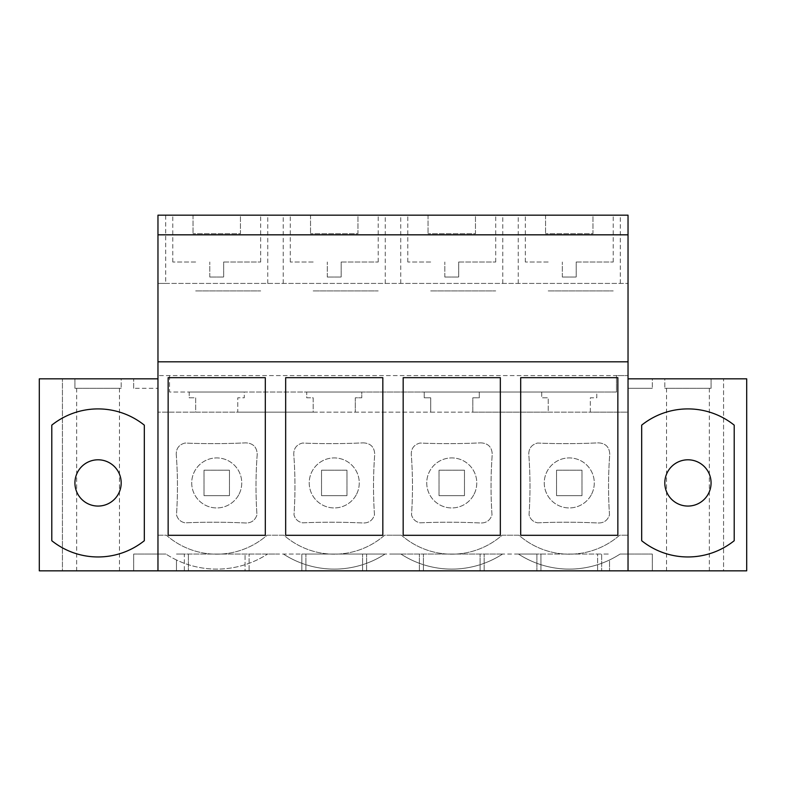 <?xml version="1.0" encoding="UTF-8"?>
<svg xmlns="http://www.w3.org/2000/svg" width="786" height="786" viewBox="0 0 786 786"><rect width="100%" height="100%" fill="white"/><g stroke="black" fill="none" stroke-linecap="round" stroke-linejoin="round"><path stroke-width="0.59" stroke-dasharray="3.93 2.95" d="M157.966 570.832L157.966 554.061L157.966 570.832L157.966 554.061L165.925 554.061L157.966 554.061L157.966 570.832L157.966 378.832L39.3 378.832L62.428 378.832L39.3 378.832L39.3 570.832L62.428 570.832L62.428 378.832L62.428 570.832L39.3 570.832L176.477 570.832L176.477 559.976A93.338 93.338 0 0 1 165.925 554.061A93.338 93.338 0 0 0 267.535 554.061A93.338 93.338 0 0 1 176.477 559.976L176.477 570.832L184.346 570.832L184.346 554.061L176.477 554.061L275.483 554.061L184.346 554.061L184.346 570.832L188.394 570.832L188.394 554.061L188.394 570.832L245.065 570.832L245.065 554.061L245.065 570.832L249.113 570.832L249.113 554.061L249.113 570.832L301.853 570.832L301.853 554.061L267.535 554.061M165.699 283.412L628.034 283.412L157.966 283.412L165.699 283.412L165.699 215.168L157.966 215.168L157.966 378.832L133.679 378.832L157.966 378.832L157.966 388.304L157.966 378.832M121.191 378.832L74.925 378.832L121.191 378.832L121.191 388.304L121.191 378.832M518.465 554.061L536.887 554.061L536.887 570.832L536.887 554.061L540.935 554.061L540.935 570.832L540.935 554.061L597.606 554.061L597.606 570.832L597.606 554.061L601.654 554.061L601.654 570.832L601.654 554.061L609.523 554.061L518.465 554.061A93.338 93.338 0 0 0 609.523 559.976L609.523 570.832L609.523 559.976A93.338 93.338 0 0 0 620.075 554.061L628.034 554.061L628.034 570.832L301.853 570.832L301.853 554.061L400.948 554.061A93.338 93.338 0 0 0 502.559 554.061L518.465 554.061A93.338 93.338 0 0 0 620.075 554.061L628.034 554.061L628.034 570.832L746.7 570.832L723.572 570.832L723.572 378.832L746.7 378.832L628.034 378.832L652.321 378.832L652.321 388.304L652.321 378.832L628.034 378.832L628.034 215.168L165.699 215.168M746.7 570.832L723.572 570.832L723.572 378.832L746.7 378.832L746.7 570.832M79.278 570.832L119.452 570.832L79.278 570.832M706.722 570.832L666.548 570.832L706.722 570.832M157.966 361.806L628.034 361.806M157.966 234.827L628.034 234.827M237.804 215.168L172.773 215.168L237.804 215.168M475.471 215.168L428.046 215.168L475.471 215.168L475.471 233.678L428.046 233.678L475.471 233.678L475.471 215.168M430.689 215.168L495.711 215.168L430.689 215.168M313.172 215.168L378.194 215.168L313.172 215.168M357.954 215.168L310.529 215.168L357.954 215.168L357.954 233.678L310.529 233.678L357.954 233.678L357.954 215.168M240.437 215.168L193.022 215.168L240.437 215.168L240.437 233.678L193.022 233.678L240.437 233.678L240.437 215.168M548.196 215.168L613.227 215.168L548.196 215.168M592.978 215.168L545.563 215.168L592.978 215.168L592.978 233.678L545.563 233.678L592.978 233.678L592.978 215.168M169.54 375.58L169.54 392.018L616.46 392.018L616.46 375.58L628.034 375.58L157.966 375.58L616.46 375.58L616.46 392.018L596.8 392.018L596.8 397.804L590.325 397.804L590.325 412.129L628.034 412.129L628.034 535.207L628.034 412.129L157.966 412.129L195.675 412.129L195.675 397.804L189.2 397.804L189.2 392.018L244.259 392.018L244.259 397.804L237.775 397.804L237.775 412.129L313.192 412.129L313.192 397.804L306.717 397.804L306.717 392.018L361.766 392.018L361.766 397.804L355.292 397.804L355.292 412.129L430.708 412.129L430.708 397.804L424.234 397.804L424.234 392.018L479.283 392.018L479.283 397.804L472.808 397.804L472.808 412.129L548.225 412.129L548.225 397.804L541.741 397.804L541.741 392.018L596.8 392.018L541.741 392.018L596.8 392.018L596.8 397.804L590.325 397.804L590.325 412.129L548.225 412.129L548.225 397.804L541.741 397.804L541.741 392.018L424.234 392.018L479.283 392.018L479.283 397.804L472.808 397.804L472.808 412.129L430.708 412.129L430.708 397.804L424.234 397.804L424.234 392.018L306.717 392.018L361.766 392.018L361.766 397.804L355.292 397.804L355.292 412.129L313.192 412.129L313.192 397.804L306.717 397.804L306.717 392.018L189.2 392.018L244.259 392.018L244.259 397.804L237.775 397.804L237.775 412.129L195.675 412.129L195.675 397.804L189.2 397.804L189.2 392.018L169.54 392.018L169.54 375.58M283.441 554.061A93.338 93.338 0 0 0 385.052 554.061L283.441 554.061A93.338 93.338 0 0 0 385.052 554.061M401.4 535.207A76.34 76.34 0 0 0 502.116 535.207L518.907 535.207A76.34 76.34 0 0 0 619.633 535.207L628.034 535.207L619.633 535.207A76.34 76.34 0 0 1 518.907 535.207L502.116 535.207A76.34 76.34 0 0 1 401.4 535.207L393 535.207L401.4 535.207M157.966 535.207L157.966 412.129L157.966 535.207L166.367 535.207A76.34 76.34 0 0 0 267.093 535.207L283.884 535.207A76.34 76.34 0 0 0 384.6 535.207L393 535.207L384.6 535.207A76.34 76.34 0 0 1 283.884 535.207L267.093 535.207A76.34 76.34 0 0 1 166.367 535.207L157.966 535.207M51.788 540.719A74.022 74.022 0 0 0 144.319 540.719L144.319 425.147A74.022 74.022 0 0 0 51.788 425.147L51.788 540.719L51.788 425.147A74.022 74.022 0 0 1 144.319 425.147L144.319 540.719A74.022 74.022 0 0 1 51.788 540.719L51.788 425.147L51.788 540.719A74.022 74.022 0 0 0 144.319 540.719L144.319 425.147L144.319 540.719A74.022 74.022 0 0 1 51.788 540.719A74.022 74.022 0 0 0 144.319 540.719A74.022 74.022 0 0 1 51.788 540.719M734.212 425.147L734.212 540.719A74.022 74.022 0 0 1 641.681 540.719L641.681 425.147A74.022 74.022 0 0 1 734.212 425.147A74.022 74.022 0 0 0 641.681 425.147A74.022 74.022 0 0 1 734.212 425.147L734.212 540.719A74.022 74.022 0 0 1 641.681 540.719A74.022 74.022 0 0 0 734.212 540.719A74.022 74.022 0 0 1 641.681 540.719L641.681 425.147A74.022 74.022 0 0 1 734.212 425.147L734.212 540.719A74.022 74.022 0 0 1 641.681 540.719L641.681 425.147A74.022 74.022 0 0 1 734.212 425.147L734.212 540.719A74.022 74.022 0 0 1 641.681 540.719L641.681 425.147A74.022 74.022 0 0 1 734.212 425.147L734.212 540.719L734.212 425.147M133.679 388.304L133.679 378.832L133.679 388.304L157.966 388.304L133.679 388.304M39.3 570.832L39.3 378.832L39.3 570.832M121.191 388.304L74.925 388.304L74.925 378.832L74.925 388.304L121.191 388.304M157.966 554.061L133.679 554.061L133.679 570.832L133.679 554.061L157.966 554.061M116.839 388.304L76.655 388.304L116.839 388.304M265.304 377.673L168.145 377.673L168.145 535.305L265.304 535.305L265.304 377.673M267.751 283.412L267.751 215.168M283.215 283.412L283.215 215.168M193.022 215.168L193.022 233.678L193.022 215.168M195.655 290.928L260.677 290.928L195.655 290.928M51.788 425.147A74.022 74.022 0 0 1 144.319 425.147A74.022 74.022 0 0 0 51.788 425.147A74.022 74.022 0 0 1 144.319 425.147A74.022 74.022 0 0 0 51.788 425.147M502.559 554.061L393 554.061L502.559 554.061A93.338 93.338 0 0 1 400.948 554.061M176.241 454.328A425.943 425.943 0 0 1 176.496 514.869C177.754 519.261 180.613 521.914 185.083 522.828A674.26 674.26 0 0 1 245.664 522.995C251.373 523.063 255.136 520.361 256.963 514.869A425.943 425.943 0 0 1 257.219 454.318C256.875 447.008 253.023 443.186 245.664 442.862A683.889 683.889 0 0 1 184.975 443.049C179.11 444.601 176.202 448.364 176.241 454.328C176.202 448.364 179.11 444.601 184.975 443.049A683.889 683.889 0 0 0 245.664 442.862C253.023 443.186 256.875 447.008 257.219 454.318A425.943 425.943 0 0 0 256.963 514.869C255.136 520.361 251.373 523.063 245.664 522.995A674.26 674.26 0 0 0 185.083 522.828C180.613 521.914 177.754 519.261 176.496 514.869A425.943 425.943 0 0 0 176.241 454.328M363.181 442.862C370.54 443.186 374.391 447.008 374.726 454.318A425.943 425.943 0 0 0 374.48 514.869C372.652 520.361 368.88 523.063 363.181 522.995A674.26 674.26 0 0 0 302.6 522.828C298.13 521.914 295.261 519.261 294.003 514.869A425.943 425.943 0 0 0 293.758 454.328C293.709 448.364 296.627 444.601 302.492 443.049A683.889 683.889 0 0 0 363.181 442.862C370.54 443.186 374.391 447.008 374.726 454.318A425.943 425.943 0 0 0 374.48 514.869C372.652 520.361 368.88 523.063 363.181 522.995A674.26 674.26 0 0 0 302.6 522.828C298.13 521.914 295.261 519.261 294.003 514.869A425.943 425.943 0 0 0 293.758 454.328C293.709 448.364 296.627 444.601 302.492 443.049A683.889 683.889 0 0 0 363.181 442.862M480.688 442.862C488.057 443.186 491.908 447.008 492.242 454.318A425.943 425.943 0 0 0 491.997 514.869C490.159 520.361 486.396 523.063 480.688 522.995A674.26 674.26 0 0 0 420.107 522.828C415.647 521.914 412.778 519.261 411.52 514.869A425.943 425.943 0 0 0 411.275 454.328C411.225 448.364 414.134 444.601 419.999 443.049A683.889 683.889 0 0 0 480.688 442.862C488.057 443.186 491.908 447.008 492.242 454.318A425.943 425.943 0 0 0 491.997 514.869C490.159 520.361 486.396 523.063 480.688 522.995A674.26 674.26 0 0 0 420.107 522.828C415.647 521.914 412.778 519.261 411.52 514.869A425.943 425.943 0 0 0 411.275 454.328C411.225 448.364 414.134 444.601 419.999 443.049A683.889 683.889 0 0 0 480.688 442.862M537.624 522.828A674.26 674.26 0 0 1 598.205 522.995C603.913 523.063 607.676 520.361 609.504 514.869A425.943 425.943 0 0 1 609.759 454.318C609.425 447.008 605.574 443.186 598.205 442.862A683.889 683.889 0 0 1 537.516 443.049C531.65 444.601 528.742 448.364 528.782 454.328A425.943 425.943 0 0 1 529.037 514.869C530.295 519.261 533.154 521.914 537.624 522.828C533.154 521.914 530.295 519.261 529.037 514.869A425.943 425.943 0 0 0 528.782 454.328C528.742 448.364 531.65 444.601 537.516 443.049A683.889 683.889 0 0 0 598.205 442.862C605.574 443.186 609.425 447.008 609.759 454.318A425.943 425.943 0 0 0 609.504 514.869C607.676 520.361 603.913 523.063 598.205 522.995A674.26 674.26 0 0 0 537.624 522.828M238.679 494.925A25.014 25.014 0 0 1 204.733 504.877A25.014 25.014 0 0 1 194.781 470.932A25.014 25.014 0 0 1 228.716 460.979A25.014 25.014 0 0 1 238.679 494.925A25.014 25.014 0 0 1 204.733 504.877A25.014 25.014 0 0 1 194.781 470.932A25.014 25.014 0 0 1 228.716 460.979A25.014 25.014 0 0 1 238.679 494.925M204.006 495.652L204.006 470.205L229.453 470.205L229.453 495.652L204.006 495.652L229.453 495.652L204.006 495.652L204.006 470.205L229.453 470.205L229.453 495.652L204.006 495.652L204.006 470.205L229.453 470.205L229.453 495.652L229.453 470.205L204.006 470.205L204.006 495.652M620.301 283.412L620.301 215.168M628.034 570.832L628.034 378.832M518.249 283.412L518.249 215.168M502.785 283.412L502.785 215.168M628.034 388.304L652.321 388.304L628.034 388.304M664.809 378.832L711.075 378.832L664.809 378.832L664.809 388.304L664.809 378.832M545.563 215.168L545.563 233.678L545.563 215.168M548.196 290.928L613.227 290.928L548.196 290.928M664.809 388.304L711.075 388.304L711.075 378.832L711.075 388.304L664.809 388.304M484.147 570.832L484.147 554.061L484.147 570.832M628.034 554.061L652.321 554.061L652.321 570.832L652.321 554.061L628.034 554.061M669.161 388.304L709.345 388.304L669.161 388.304M617.855 377.673L520.696 377.673L520.696 535.305L617.855 535.305L617.855 377.673M591.219 494.925A25.014 25.014 0 0 1 557.284 504.877A25.014 25.014 0 0 1 547.321 470.932A25.014 25.014 0 0 1 581.267 460.979A25.014 25.014 0 0 1 591.219 494.925A25.014 25.014 0 0 1 557.284 504.877A25.014 25.014 0 0 1 547.321 470.932A25.014 25.014 0 0 1 581.267 460.979A25.014 25.014 0 0 1 591.219 494.925M556.547 495.652L556.547 470.205L581.994 470.205L581.994 495.652L556.547 495.652L581.994 495.652L556.547 495.652L556.547 470.205L581.994 470.205L581.994 495.652L556.547 495.652L556.547 470.205L581.994 470.205L581.994 495.652L581.994 470.205L556.547 470.205L556.547 495.652M382.821 377.673L285.662 377.673L285.662 535.305L382.821 535.305L382.821 377.673M305.901 570.832L305.901 554.061L305.901 570.832M362.582 570.832L362.582 554.061L362.582 570.832M366.63 570.832L366.63 554.061L366.63 570.832M419.37 570.832L419.37 554.061L419.37 570.832M400.732 283.412L400.732 215.168M385.268 283.412L385.268 215.168M310.529 215.168L310.529 233.678L310.529 215.168M313.172 290.928L378.194 290.928L313.172 290.928M356.196 494.925A25.014 25.014 0 0 1 322.25 504.877A25.014 25.014 0 0 1 312.288 470.932A25.014 25.014 0 0 1 346.233 460.979A25.014 25.014 0 0 1 356.196 494.925A25.014 25.014 0 0 1 322.25 504.877A25.014 25.014 0 0 1 312.288 470.932A25.014 25.014 0 0 1 346.233 460.979A25.014 25.014 0 0 1 356.196 494.925M321.523 495.652L321.523 470.205L346.97 470.205L346.97 495.652L321.523 495.652L346.97 495.652L321.523 495.652L321.523 470.205L346.97 470.205L346.97 495.652L321.523 495.652L321.523 470.205L346.97 470.205L346.97 495.652L346.97 470.205L321.523 470.205L321.523 495.652M500.338 377.673L403.179 377.673L403.179 535.305L500.338 535.305L500.338 377.673M423.418 570.832L423.418 554.061L423.418 570.832M480.099 570.832L480.099 554.061L480.099 570.832M428.046 215.168L428.046 233.678L428.046 215.168M430.689 290.928L495.711 290.928L430.689 290.928M473.712 494.925A25.014 25.014 0 0 1 439.767 504.877A25.014 25.014 0 0 1 429.804 470.932A25.014 25.014 0 0 1 463.75 460.979A25.014 25.014 0 0 1 473.712 494.925A25.014 25.014 0 0 1 439.767 504.877A25.014 25.014 0 0 1 429.804 470.932A25.014 25.014 0 0 1 463.75 460.979A25.014 25.014 0 0 1 473.712 494.925M439.03 495.652L439.03 470.205L464.477 470.205L464.477 495.652L439.03 495.652L464.477 495.652L439.03 495.652L439.03 470.205L464.477 470.205L464.477 495.652L439.03 495.652L439.03 470.205L464.477 470.205L464.477 495.652L464.477 470.205L439.03 470.205L439.03 495.652M121.191 482.928A23.128 23.128 0 0 1 98.053 506.066A23.128 23.128 0 0 1 74.925 482.928A23.128 23.128 0 0 1 98.053 459.8A23.128 23.128 0 0 1 121.191 482.928A23.128 23.128 0 0 1 98.053 506.066A23.128 23.128 0 0 1 74.925 482.928A23.128 23.128 0 0 1 98.053 459.8A23.128 23.128 0 0 1 121.191 482.928A23.128 23.128 0 0 1 98.053 506.066A23.128 23.128 0 0 1 74.925 482.928A23.128 23.128 0 0 1 98.053 459.8A23.128 23.128 0 0 1 121.191 482.928M641.681 540.719L641.681 425.147L641.681 540.719M711.075 482.928A23.128 23.128 0 0 1 687.947 506.066A23.128 23.128 0 0 1 664.809 482.928A23.128 23.128 0 0 1 687.947 459.8A23.128 23.128 0 0 1 711.075 482.928A23.128 23.128 0 0 1 687.947 506.066A23.128 23.128 0 0 1 664.809 482.928A23.128 23.128 0 0 1 687.947 459.8A23.128 23.128 0 0 1 711.075 482.928A23.128 23.128 0 0 1 687.947 506.066A23.128 23.128 0 0 1 664.809 482.928A23.128 23.128 0 0 1 687.947 459.8A23.128 23.128 0 0 1 711.075 482.928M195.655 262.013L172.773 262.013L195.655 262.013M223.666 262.013L260.677 262.013L223.666 262.013L223.666 277.045L209.793 277.045L223.666 277.045L223.666 262.013M209.793 277.045L209.793 262.013L209.793 277.045M313.172 262.013L290.289 262.013L313.172 262.013M341.183 262.013L378.194 262.013L341.183 262.013L341.183 277.045L327.3 277.045L341.183 277.045L341.183 262.013M327.3 277.045L327.3 262.013L327.3 277.045M430.689 262.013L407.806 262.013L430.689 262.013M458.7 262.013L495.711 262.013L458.7 262.013L458.7 277.045L444.817 277.045L458.7 277.045L458.7 262.013M444.817 277.045L444.817 262.013L444.817 277.045M548.196 262.013L525.323 262.013L548.196 262.013M576.207 262.013L613.227 262.013L576.207 262.013L576.207 277.045L562.334 277.045L576.207 277.045L576.207 262.013M562.334 277.045L562.334 262.013L562.334 277.045M119.452 388.304L119.452 570.832M76.655 388.304L76.655 570.832M172.773 262.013L172.773 215.168M260.677 262.013L260.677 215.168M525.323 262.013L525.323 215.168M613.227 262.013L613.227 215.168M709.345 388.304L709.345 570.832M666.548 388.304L666.548 570.832M290.289 262.013L290.289 215.168M378.194 262.013L378.194 215.168M407.806 262.013L407.806 215.168M495.711 262.013L495.711 215.168"/><path stroke-width="1.18" d="M157.966 234.827L628.034 234.827L628.034 215.168L157.966 215.168L157.966 570.832L746.7 570.832L746.7 378.832L628.034 378.832M157.966 378.832L39.3 378.832L39.3 570.832L157.966 570.832M144.319 425.147A74.022 74.022 0 0 0 51.788 425.147L51.788 540.719A74.022 74.022 0 0 0 144.319 540.719L144.319 425.147L144.319 540.719A74.022 74.022 0 0 1 51.788 540.719L51.788 425.147A74.022 74.022 0 0 1 144.319 425.147M157.966 361.806L628.034 361.806L628.034 570.832M265.304 377.673L265.304 535.305L168.145 535.305L168.145 377.673L265.304 377.673M285.662 377.673L285.662 535.305L382.821 535.305L382.821 377.673L285.662 377.673M403.179 377.673L403.179 535.305L500.338 535.305L500.338 377.673L403.179 377.673M520.696 377.673L520.696 535.305L617.855 535.305L617.855 377.673L520.696 377.673M628.034 234.827L628.034 361.806M734.212 425.147A74.022 74.022 0 0 0 641.681 425.147A74.022 74.022 0 0 1 734.212 425.147L734.212 540.719A74.022 74.022 0 0 1 641.681 540.719A74.022 74.022 0 0 0 734.212 540.719L734.212 425.147M641.681 540.719L641.681 425.147L641.681 540.719M121.191 482.928A23.128 23.128 0 0 1 98.053 506.066A23.128 23.128 0 0 1 74.925 482.928A23.128 23.128 0 0 1 98.053 459.8A23.128 23.128 0 0 1 121.191 482.928M711.075 482.928A23.128 23.128 0 0 1 687.947 506.066A23.128 23.128 0 0 1 664.809 482.928A23.128 23.128 0 0 1 687.947 459.8A23.128 23.128 0 0 1 711.075 482.928"/></g></svg>
